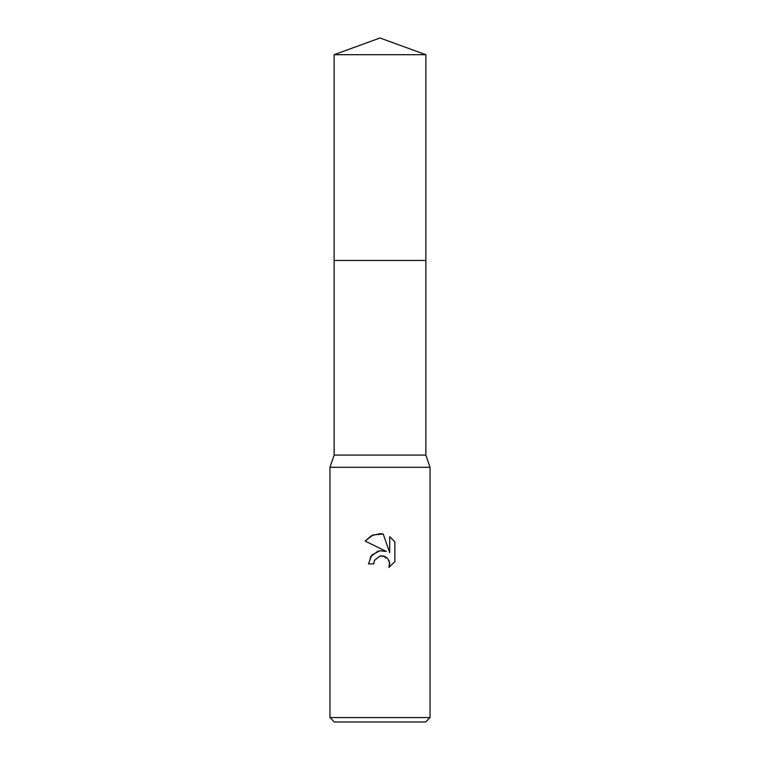<?xml version="1.0" encoding="UTF-8"?>
<svg xmlns="http://www.w3.org/2000/svg" width="760" height="760" viewBox="0 0 760 760"><rect width="100%" height="100%" fill="white"/><g stroke="black" fill="none" stroke-linecap="round" stroke-linejoin="round"><path stroke-width="0.57" stroke-dasharray="3.8 2.85" d="M425.875 455.069L334.124 455.069M380 260.442L425.875 260.442L380 260.442M430.046 467.305L329.954 467.305M430.046 717.554L329.954 717.554M425.6 722L334.4 722M374.281 560.947L374.594 560.253M365.132 541.025L386.374 551.494M389.719 536.721L389.719 552.729L383.23 534.042M379.781 550.753L377.976 551.142M370.557 556.69L368.486 563.882L373.749 563.882M383.41 556.006L389.623 562.533M394.877 561.678L394.877 541.937M425.875 260.442L334.124 260.442M425.875 54.701L334.124 54.701"/><path stroke-width="1.14" d="M334.124 54.701L425.875 54.701L380 38L334.124 54.701L334.124 455.069L425.875 455.069L430.046 467.305L430.046 717.554L329.954 717.554L334.4 722L425.6 722L430.046 717.554M334.124 455.069L329.954 467.305L430.046 467.305M380 556.025L374.594 560.253L373.749 563.882L368.486 563.882L371.744 555.104L380 550.725L386.374 551.494L365.132 541.025L371.602 535.591L380 533.691L383.23 534.042L389.719 552.729L389.719 536.721L394.877 541.937L394.877 561.678L388.892 567.406L389.737 563.825L389.13 560.766L387.401 558.182L384.807 556.443L380 556.025L383.41 556.006M373.749 563.882L374.281 560.947M383.23 534.042L373.122 534.926L365.132 541.025M394.877 541.937L389.719 536.721M386.374 551.494L379.781 550.753M377.976 551.142L370.557 556.69M374.594 560.253L379.952 556.035M389.623 562.533L388.892 567.406L394.877 561.678M334.124 260.442L425.875 260.442L425.875 455.069M425.875 54.701L425.875 260.442M329.954 467.305L329.954 717.554"/></g></svg>
